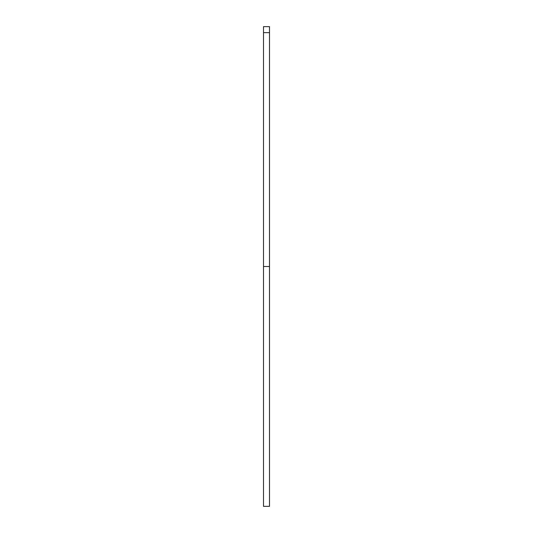 <?xml version="1.0" encoding="UTF-8"?>
<svg xmlns="http://www.w3.org/2000/svg" width="533" height="533" viewBox="0 0 533 533"><rect width="100%" height="100%" fill="white"/><g stroke="black" fill="none" stroke-linecap="round" stroke-linejoin="round"><path stroke-width="0.8" d="M269.498 266.5L263.502 266.5L263.502 506.35L269.498 506.35L269.498 32.646L263.502 32.646L263.502 26.65L269.498 26.65L269.498 32.646M263.502 266.5L263.502 32.646"/></g></svg>
